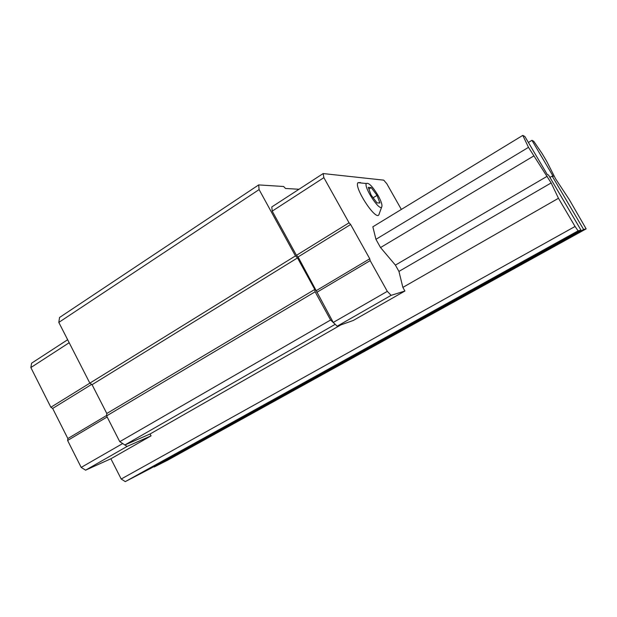 <?xml version="1.0" encoding="UTF-8"?>
<svg xmlns="http://www.w3.org/2000/svg" width="617" height="617" viewBox="0 0 617 617"><rect width="100%" height="100%" fill="white"/><g stroke="black" fill="none" stroke-linecap="round" stroke-linejoin="round"><path stroke-width="0.93" d="M371.241 187.607L368.256 187.375L371.133 195.057L377.002 202.908L379.91 202.985L377.018 195.365L371.241 187.607L368.897 189.08M378.067 195.419C372.56 186.403 368.657 182.431 366.344 183.504C363.56 186.936 379.162 210.983 381.653 207.127C382.571 205.422 381.383 201.512 378.067 195.419M298.998 189.265L285.532 188.478L283.619 186.488L258.685 184.915L259.094 189.573L295.45 255.908L297.502 257.921L314.786 289.45L315.117 291.787L330.589 320.015L337.198 326.2L353.325 320.447L404.899 291.023L402.87 287.399L398.944 271.418L395.404 265.109L380.535 247.548L375.93 239.319L372.845 226.801L522.784 135.385L528.484 147.347L551.151 182.933L558.462 198.281L575.059 226.478L578.106 230.827L580.983 230.126L150.147 468.673L125.274 481.615L121.202 479.023L110.89 458.763L151.057 435.849L150.093 433.975L124.904 444.98L127.071 446.43L151.057 435.849M401.351 209.425L386.813 183.743L383.728 180.149L323.146 173.562L271.788 206.957L272.22 211.13L296.453 255.33L298.088 256.942L333.249 322.444L335.224 324.326M258.685 184.915L59.541 317.485L58.808 322.413L89.835 383.118L92.064 384.684L106.803 413.498L106.594 415.904L119.76 441.672L124.904 444.98M259.094 189.573L58.808 322.413M295.45 255.908L50.864 407.266L52.661 408.446L91.64 384.383M297.502 257.921L92.064 384.684M314.786 289.45L106.803 413.498M315.117 291.787L106.594 415.904M330.589 320.015L119.76 441.672M335.147 324.349L124.788 445.027M340.862 324.889L150.093 433.975M323.146 173.562L323.863 177.65L272.22 211.13M323.863 177.65L349.052 222.799L296.453 255.33M349.052 222.799L350.633 224.503L298.088 256.942M350.633 224.503L369.76 258.785L316.49 290.507M369.76 258.785L370.161 260.629L316.76 292.373M370.161 260.629L387.299 291.355L333.249 322.444M387.299 291.355L391.116 295.342L337.198 326.2M391.116 295.342L404.899 291.023M360.421 182.539L357.96 182.686C353.688 187.128 375.537 220.724 378.838 214.855L379.015 214.585M69.189 342.72L30.85 367.57L31.606 363.174L67.654 339.728M30.85 367.57L50.864 407.266M52.661 408.446L67.847 438.548L106.633 415.457M67.847 438.548L67.608 440.476L107.142 416.976M67.608 440.476L81.189 467.408L122.621 443.584M81.189 467.408L85.601 470.162L127.071 446.43M85.601 470.162L110.89 458.763M377.018 195.365L373.162 197.772M353.703 356.032L353.734 356.518L569.692 237.059L568.982 236.859M580.983 230.126L548.49 174.966L547.318 174.603L524.882 136.519L522.784 135.385M533.774 141.308L531.939 140.314L553.248 176.454L552.169 176.115L583.636 229.478L586.15 228.868L569.244 199.538L555.539 178.729L546.901 161.677L542.297 153.864L533.774 141.308M353.734 356.518L335.378 366.668L334.584 366.49M159.348 463.583L159.464 463.976L335.378 366.668M153.911 466.591L154.134 467.03L167.431 460.313L586.15 228.868M533.605 156.055L380.535 247.548M528.484 147.347L375.93 239.319M547.217 176.254L395.404 265.109M551.151 182.933L398.944 271.418M558.462 198.281L402.87 287.399M575.059 226.478L121.202 479.023M578.106 230.827L125.274 481.615M569.692 237.059L583.636 229.478M154.134 467.03L159.464 463.976M528.391 142.473L531.939 140.314M549.94 177.434L552.169 176.115M357.96 182.686L366.344 183.504M378.838 214.855L381.653 207.127"/></g></svg>
